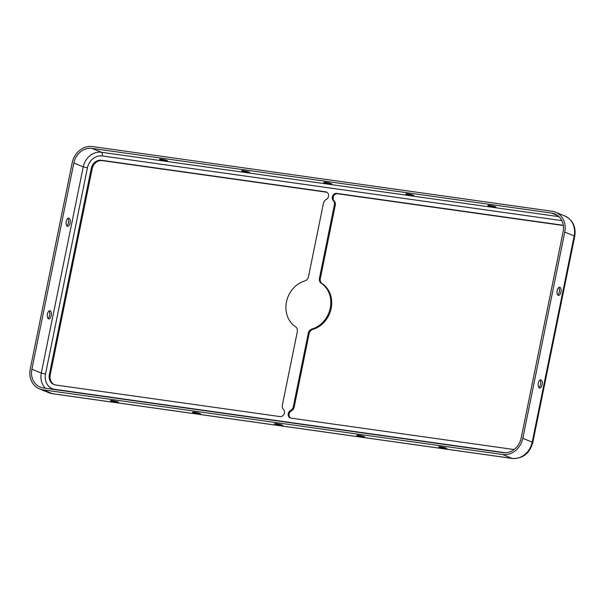 <?xml version="1.0" encoding="UTF-8"?>
<svg xmlns="http://www.w3.org/2000/svg" width="605" height="605" viewBox="0 0 605 605"><rect width="100%" height="100%" fill="white"/><g stroke="black" fill="none" stroke-linecap="round" stroke-linejoin="round"><path stroke-width="0.91" d="M48.506 318.827A4.122 2.019 -82 0 1 47.371 314.282A4.122 2.019 -82 0 1 49.897 310.736A4.122 2.019 -82 0 1 50.139 310.804A4.122 2.019 -82 0 1 51.281 315.349A4.122 2.019 -82 0 1 48.748 318.895A4.122 2.019 -82 0 1 48.506 318.827M67.352 226.217A4.122 2.019 -82 0 1 66.21 221.672A4.122 2.019 -82 0 1 68.743 218.125A4.122 2.019 -82 0 1 68.985 218.193A4.122 2.019 -82 0 1 70.127 222.738A4.122 2.019 -82 0 1 67.594 226.285A4.122 2.019 -82 0 1 67.352 226.217M539.418 387.926A4.122 2.019 -82 0 1 538.276 383.381A4.122 2.019 -82 0 1 540.809 379.834A4.122 2.019 -82 0 1 541.052 379.895A4.122 2.019 -82 0 1 542.193 384.447A4.122 2.019 -82 0 1 539.66 387.986A4.122 2.019 -82 0 1 539.418 387.926M558.264 295.316A4.122 2.019 -82 0 1 557.122 290.763A4.122 2.019 -82 0 1 559.655 287.216A4.122 2.019 -82 0 1 559.897 287.284A4.122 2.019 -82 0 1 561.032 291.829A4.122 2.019 -82 0 1 558.506 295.376A4.122 2.019 -82 0 1 558.264 295.316M325.762 191.853L101.383 160.264A9.506 8.228 112.3 0 0 91.287 168.371L49.33 374.586A9.506 8.228 112.3 0 0 53.936 384.538A9.506 8.228 112.3 0 0 55.66 385.007L280.039 416.588A4.122 3.562 -67.7 0 0 284.418 413.071A4.122 3.562 -67.7 0 0 283.503 409.502A5.067 4.386 -67.7 0 1 282.376 405.108L297.312 331.691A5.067 4.386 112.3 0 0 295.512 326.73A25.35 21.939 -67.7 0 1 286.483 301.91A25.35 21.939 -67.7 0 1 304.822 280.939A5.067 4.386 112.3 0 0 308.49 276.742L323.425 203.333A5.067 4.386 -67.7 0 1 326.231 199.484A4.122 3.562 -67.7 0 0 328.507 196.368A4.122 3.562 -67.7 0 0 326.511 192.05A4.122 3.562 -67.7 0 0 325.762 191.853L326.647 192.208A4.122 3.562 -67.7 0 1 326.934 192.269M293.319 406.651L294.204 407.006A5.067 4.386 112.3 0 1 291.406 410.855L290.521 410.492A5.067 4.386 -67.7 0 0 293.319 406.651L308.263 333.234A5.067 4.386 112.3 0 1 311.93 329.037A25.35 21.939 -67.7 0 0 330.269 308.074A25.35 21.939 -67.7 0 0 321.24 283.253A5.067 4.386 112.3 0 1 319.44 278.285L334.376 204.868A5.067 4.386 -67.7 0 0 333.249 200.474L334.134 200.837A4.122 3.562 112.3 0 1 333.219 197.268A4.122 3.562 112.3 0 1 337.59 193.751L561.977 225.332A9.506 8.228 112.3 0 1 563.255 225.635M333.249 200.474A4.122 3.562 112.3 0 1 332.334 196.905A4.122 3.562 112.3 0 1 336.713 193.388L561.092 224.977A9.506 8.228 112.3 0 1 562.816 225.438A9.506 8.228 112.3 0 1 563.338 225.68M440.909 446.898A4.122 0.446 11.5 0 1 446.853 448.502A4.122 0.446 11.5 0 1 444.728 448.464A4.122 0.446 11.5 0 1 438.784 446.861A4.122 0.446 11.5 0 1 440.909 446.898M490.02 205.488A4.122 0.446 11.5 0 1 495.971 207.091A4.122 0.446 11.5 0 1 493.846 207.054A4.122 0.446 11.5 0 1 487.895 205.45A4.122 0.446 11.5 0 1 490.02 205.488M358.818 435.343A4.122 0.446 11.5 0 1 364.762 436.946A4.122 0.446 11.5 0 1 362.637 436.908A4.122 0.446 11.5 0 1 356.693 435.305A4.122 0.446 11.5 0 1 358.818 435.343M407.929 193.933A4.122 0.446 11.5 0 1 413.88 195.536A4.122 0.446 11.5 0 1 411.748 195.498A4.122 0.446 11.5 0 1 405.804 193.895A4.122 0.446 11.5 0 1 407.929 193.933M276.727 423.787A4.122 0.446 11.5 0 1 282.671 425.391A4.122 0.446 11.5 0 1 280.546 425.353A4.122 0.446 11.5 0 1 274.594 423.75A4.122 0.446 11.5 0 1 276.727 423.787M325.838 182.377A4.122 0.446 11.5 0 1 331.79 183.988A4.122 0.446 11.5 0 1 329.657 183.95A4.122 0.446 11.5 0 1 323.713 182.339A4.122 0.446 11.5 0 1 325.838 182.377M194.636 412.232A4.122 0.446 11.5 0 1 200.58 413.835A4.122 0.446 11.5 0 1 198.455 413.797A4.122 0.446 11.5 0 1 192.503 412.194A4.122 0.446 11.5 0 1 194.636 412.232M243.747 170.829A4.122 0.446 11.5 0 1 249.691 172.433A4.122 0.446 11.5 0 1 247.566 172.395A4.122 0.446 11.5 0 1 241.622 170.791A4.122 0.446 11.5 0 1 243.747 170.829M112.538 400.676A4.122 0.446 11.5 0 1 118.489 402.28A4.122 0.446 11.5 0 1 116.364 402.242A4.122 0.446 11.5 0 1 110.412 400.639A4.122 0.446 11.5 0 1 112.538 400.676M161.656 159.274A4.122 0.446 11.5 0 1 167.6 160.877A4.122 0.446 11.5 0 1 165.475 160.839A4.122 0.446 11.5 0 1 159.531 159.236A4.122 0.446 11.5 0 1 161.656 159.274M514.076 449.53L290.99 418.131A4.122 3.562 -67.7 0 1 290.241 417.926A4.122 3.562 -67.7 0 1 288.154 414.357A4.122 3.562 -67.7 0 1 290.521 410.492M54.382 384.704A9.506 8.228 112.3 0 1 50.215 374.949L92.164 168.734A9.506 8.228 112.3 0 1 102.26 160.627L326.647 192.208M334.134 200.837A5.067 4.386 112.3 0 1 335.253 205.231L334.376 204.868M294.204 407.006L309.14 333.597A5.067 4.386 112.3 0 1 312.808 329.4A25.35 21.939 -67.7 0 0 331.147 308.429A25.35 21.939 -67.7 0 0 322.125 283.609A5.067 4.386 112.3 0 1 320.317 278.648L335.253 205.231M291.406 410.855A4.122 3.562 -67.7 0 0 289.054 414.448A4.122 3.562 -67.7 0 0 290.695 418.07M42.902 389.809A19.012 16.456 112.3 0 1 39.454 388.879A19.012 16.456 112.3 0 1 30.25 368.974L72.207 162.76A19.012 16.456 112.3 0 1 92.391 146.546L552.108 211.258A19.012 16.456 112.3 0 1 555.549 212.189A19.012 16.456 112.3 0 1 564.76 232.086L522.803 438.3A19.012 16.456 112.3 0 1 502.619 454.514L42.902 389.809L52.302 393.666A19.012 16.456 112.3 0 1 48.861 392.736L52.605 393.742A5.067 2.48 -82 0 1 52.302 393.666L512.019 458.371L502.619 454.514M43.28 387.956A17.114 14.807 112.3 0 1 40.18 387.117A17.114 14.807 112.3 0 1 31.891 369.209L73.848 162.995A17.114 14.807 112.3 0 1 92.013 148.399L551.73 213.104A17.114 14.807 112.3 0 1 554.83 213.943A17.114 14.807 112.3 0 1 563.111 231.859L521.162 438.073A17.114 14.807 112.3 0 1 502.989 452.661L43.28 387.956M538.889 387.51A4.122 2.019 98 0 0 540.59 383.963A4.122 2.019 98 0 0 539.94 380.076M557.734 294.9A4.122 2.019 98 0 0 559.428 291.345A4.122 2.019 98 0 0 558.778 287.466M49.028 310.978A4.122 2.019 -82 0 1 49.678 314.865A4.122 2.019 -82 0 1 47.984 318.419M67.866 218.367A4.122 2.019 -82 0 1 68.524 222.254A4.122 2.019 -82 0 1 66.822 225.809M336.713 193.388L337.59 193.751M505.546 452.774L54.775 389.325A13.945 12.062 112.3 0 1 45.504 374.049L87.453 167.835A13.945 12.062 112.3 0 1 102.26 155.946L561.826 220.628M308.263 333.234L309.14 333.597M319.44 278.285L320.317 278.648M321.24 283.253L322.125 283.609M311.93 329.037L312.808 329.4M561.092 224.977L561.977 225.332M91.287 168.371L92.164 168.734M101.383 160.264L102.26 160.627M49.33 374.586L50.215 374.949M87.453 167.835L83.248 166.844L73.848 162.995M45.504 374.049L41.291 373.058L83.248 166.844A17.114 14.807 112.3 0 1 101.421 152.256L92.013 148.399M102.26 155.946A3.169 1.55 98 0 0 101.421 152.256L558.959 216.658M45.451 388.266A17.114 14.807 112.3 0 1 41.291 373.058L31.891 369.209M557.621 215.524L551.73 213.104M52.605 393.742L512.314 458.454A5.067 2.48 -82 0 1 512.019 458.371A19.012 16.456 112.3 0 0 532.203 442.157L522.803 438.3M512.314 458.454C522.826 458.772 529.655 453.478 532.793 442.55A5.067 0.544 -168.5 0 0 532.203 442.157L574.16 235.942L564.76 232.086M574.75 236.336A5.067 0.544 -168.5 0 0 574.16 235.942A19.012 16.456 112.3 0 0 564.957 216.038C572.882 220.061 576.149 226.83 574.75 236.336L532.793 442.55M39.454 388.879L48.861 392.736M555.549 212.189L564.957 216.038"/></g></svg>
